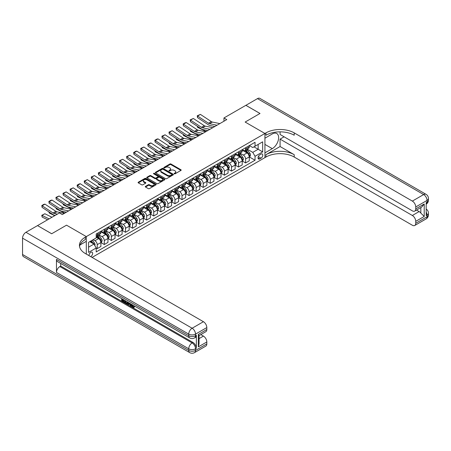<?xml version="1.0" encoding="UTF-8"?>
<svg xmlns="http://www.w3.org/2000/svg" width="451" height="451" viewBox="0 0 451 451"><rect width="100%" height="100%" fill="white"/><g stroke="black" fill="none" stroke-linecap="round" stroke-linejoin="round"><path stroke-width="0.68" d="M174.278 173.815A0.547 0.316 0 0 0 175.056 173.815L180.952 170.41A0.784 0.451 0 0 0 181.184 170.095A0.784 0.451 0 0 0 180.952 169.773L170.963 164.006A0.784 0.451 0 0 0 169.852 164.006L163.961 167.411A0.547 0.316 0 0 0 164.739 167.857L165.5 167.417A2.509 1.449 0 0 1 169.052 167.417L169.88 167.896A2.509 1.449 0 0 1 170.619 168.922A2.509 1.449 0 0 1 169.88 169.948L169.119 170.388A0.547 0.316 0 0 0 169.897 170.839L170.658 170.399A2.509 1.449 0 0 1 174.21 170.399L175.044 170.878A2.509 1.449 0 0 1 175.777 171.904A2.509 1.449 0 0 1 175.044 172.925L174.278 173.37A0.547 0.316 0 0 0 174.278 173.815L174.278 173.37M90.657 256.596A2.559 1.477 120 0 0 90.831 256.501A2.559 1.477 120 0 0 92.506 254.251A2.559 1.477 120 0 0 92.111 252.199A2.559 1.477 120 0 0 90.831 252.323A2.559 1.477 120 0 0 89.033 255.661M145.498 186.364A0.784 0.451 0 0 0 145.267 186.686A0.784 0.451 0 0 0 145.498 187.007L148.3 188.625A0.784 0.451 0 0 0 149.411 188.625L155.956 184.842A0.784 0.451 0 0 0 156.187 184.521A0.784 0.451 0 0 0 155.956 184.205L145.972 178.438A0.784 0.451 0 0 0 144.861 178.438L138.31 182.215A0.784 0.451 0 0 0 138.085 182.537A0.784 0.451 0 0 0 138.31 182.858L141.699 184.814A0.784 0.451 0 0 0 142.809 184.814L145.611 183.196A0.784 0.451 0 0 0 145.836 182.875A0.784 0.451 0 0 0 145.611 182.554L143.931 181.584A2.097 1.212 0 0 1 143.317 180.727A2.097 1.212 0 0 1 144.613 179.605A2.097 1.212 0 0 1 146.896 179.87L153.475 183.664A2.097 1.212 0 0 1 154.09 184.521A2.097 1.212 0 0 1 152.793 185.643A2.097 1.212 0 0 1 150.504 185.378L149.411 184.747A0.784 0.451 0 0 0 148.3 184.747L145.498 186.364L145.498 187.007M22.55 254.482L188.732 350.427A4.798 2.768 120 0 0 189.73 352.62L23.542 256.675A4.798 2.768 -60 0 1 22.55 254.482L22.55 238.162A4.798 2.768 -60 0 1 25.944 232.288L37.529 225.596L51.662 233.759L66.528 225.173L51.69 233.742L37.557 225.613M37.557 225.579L59.459 212.934L62.289 214.569L226.774 119.6L223.95 117.97L245.851 105.325L259.985 113.483L245.147 122.046L264.929 133.468L86.31 236.595L66.528 225.173L86.31 236.595L85.295 237.181A19.985 11.54 0 0 0 79.438 245.344A19.985 11.54 0 0 0 85.295 253.501L203.429 321.704A4.798 2.768 60 0 1 206.823 327.578L195.52 334.106L195.52 335.741L196.365 335.251A4.798 2.768 60 0 1 195.373 337.444L194.522 337.934A4.798 2.768 -120 0 0 195.52 335.741A4.798 2.768 0 0 1 188.732 335.741L188.732 334.106L22.55 238.162M165.556 178.664A0.784 0.451 0 0 0 166.667 178.664L173.212 174.881A0.784 0.451 0 0 0 173.443 174.56A0.784 0.451 0 0 0 173.212 174.238L163.223 168.477A0.784 0.451 0 0 0 162.118 168.477L155.567 172.254A0.784 0.451 0 0 0 155.336 172.575A0.784 0.451 0 0 0 155.567 172.896L165.556 178.664M153.876 173.934A0.547 0.316 0 0 1 154.428 174.013L164.576 179.87L158.036 183.642A0.784 0.451 0 0 1 156.925 183.642L146.941 177.874L146.941 177.237A0.784 0.451 0 0 0 146.71 177.559A0.784 0.451 0 0 0 146.941 177.874M146.941 177.237L149.743 175.619A0.784 0.451 0 0 1 150.854 175.619L154.902 177.959A0.784 0.451 0 0 0 156.012 177.959L157.873 176.882A0.784 0.451 0 0 0 158.098 176.561A0.784 0.451 0 0 0 157.873 176.245L153.656 173.81A0.547 0.316 0 0 1 154.428 173.359L164.587 179.222A0.784 0.451 0 0 1 164.812 179.543A0.784 0.451 0 0 1 164.587 179.864L164.587 179.222M261.028 154.129L259.787 154.845A2.481 1.432 120 0 0 258.169 157.033A2.481 1.432 120 0 0 258.547 159.017A2.481 1.432 120 0 0 259.787 158.893L261.028 158.177A2.481 1.432 120 0 0 262.651 155.99A2.481 1.432 120 0 0 262.268 154.005A2.481 1.432 120 0 0 261.028 154.129M86.31 254.088L86.31 236.595L86.31 241.33L80.002 244.966M92.077 257.414L265.949 157.033A19.985 11.54 180 0 1 294.21 157.033L412.349 225.241A4.798 2.768 -120 0 0 414.745 225.477A4.798 2.768 -120 0 0 415.737 223.279L427.046 216.756L427.046 215.121L426.195 215.612L426.195 202.555L427.046 202.071L427.046 200.436L415.737 206.964L415.737 208.886L424.216 203.993L424.216 216.463L420.828 213.069L420.828 207.573M245.88 105.308L260.013 113.466L245.147 122.046L264.929 133.468L264.929 157.619L264.929 152.889L272.28 148.644A8.992 5.192 120 0 0 278.154 140.723A8.992 5.192 120 0 0 276.773 133.513A8.992 5.192 120 0 0 272.28 133.958L264.929 138.203L264.929 133.468L265.949 132.882A19.985 11.54 180 0 1 294.21 132.882L412.349 201.09L423.652 194.561L257.47 98.617L245.88 105.337M249.358 145.56L252.78 147.533L255.04 146.231L255.04 142.279L96.204 233.984L96.204 237.936L88.571 242.339L88.571 252.391L96.204 247.988L96.204 251.934L255.04 160.229L255.04 156.283L252.78 152.365L247.159 149.123M255.04 146.231L262.668 141.823L262.668 151.874L255.04 156.283M223.95 117.97L223.95 121.234M253.964 146.851L258.147 149.264L258.147 144.438L262.668 141.823M252.78 152.365L258.147 149.264L262.668 151.874M88.571 247.171L93.943 244.07L89.76 241.651M96.204 248.016L97.219 248.608L97.219 244.656A3.196 1.843 -120 0 0 94.958 240.738L93.148 239.695M97.219 248.608L100.894 246.483L100.894 242.537A3.196 1.843 -120 0 0 98.634 238.618L96.204 237.215M100.979 242.615L104.288 244.527L104.288 240.575A3.196 1.843 -120 0 0 102.022 236.662L98.78 234.785M104.288 244.527L107.958 242.407L107.958 238.455A3.196 1.843 -120 0 0 105.697 234.543L100.894 231.763M108.043 238.54L111.352 240.445L111.352 236.499A3.196 1.843 -120 0 0 109.091 232.581L105.844 230.709M111.352 240.445L115.028 238.325L115.028 234.379A3.196 1.843 -120 0 0 112.767 230.461L107.958 227.687M115.112 234.458L118.416 236.369L118.416 232.417A3.196 1.843 -120 0 0 116.155 228.505L112.908 226.627M118.416 236.369L122.091 234.244L122.091 230.298A3.196 1.843 -120 0 0 119.831 226.379L115.028 223.606M122.176 230.376L125.485 232.288L125.485 228.341A3.196 1.843 -120 0 0 123.219 224.423L119.977 222.552M125.485 232.288L129.155 230.168L129.155 226.216A3.196 1.843 -120 0 0 126.894 222.304L122.091 219.53M129.24 226.301L132.549 228.206L132.549 224.26A3.196 1.843 -120 0 0 130.288 220.342L127.041 218.47M132.549 228.206L136.225 226.086L136.225 222.14A3.196 1.843 -120 0 0 133.964 218.222L129.155 215.448M136.309 222.219L139.613 224.13L139.613 220.178A3.196 1.843 -120 0 0 137.352 216.266L134.105 214.388M139.613 224.13L143.288 222.01L143.288 218.059A3.196 1.843 -120 0 0 141.028 214.14L136.225 211.367M143.373 218.143L146.682 220.049L146.682 216.102A3.196 1.843 -120 0 0 144.416 212.184L141.174 210.313M146.682 220.049L150.352 217.929L150.352 213.983A3.196 1.843 -120 0 0 148.091 210.065L143.288 207.291M150.437 214.062L153.746 215.973L153.746 212.021A3.196 1.843 -120 0 0 151.485 208.108L148.238 206.231M153.746 215.973L157.422 213.847L157.422 209.901A3.196 1.843 -120 0 0 155.161 205.983L150.352 203.209M157.506 209.98L160.81 211.891L160.81 207.945A3.196 1.843 -120 0 0 158.549 204.027L155.302 202.149M160.81 211.891L164.485 209.771L164.485 205.819A3.196 1.843 -120 0 0 162.225 201.907L157.422 199.133M164.57 205.904L167.879 207.81L167.879 203.863A3.196 1.843 -120 0 0 165.613 199.945L162.371 198.074M167.879 207.81L171.549 205.69L171.549 201.744A3.196 1.843 -120 0 0 169.288 197.826L164.485 195.052M171.634 201.822L174.943 203.734L174.943 199.782A3.196 1.843 -120 0 0 172.682 195.869L169.435 193.992M174.943 203.734L178.619 201.614L178.619 197.662A3.196 1.843 -120 0 0 176.358 193.744L171.549 190.97M178.703 197.747L182.007 199.652L182.007 195.706A3.196 1.843 -120 0 0 179.746 191.788L176.499 189.916M182.007 199.652L185.682 197.532L185.682 193.586A3.196 1.843 -120 0 0 183.422 189.668L178.619 186.894M185.767 193.665L189.076 195.576L189.076 191.624A3.196 1.843 -120 0 0 186.81 187.712L183.568 185.835M189.076 195.576L192.746 193.451L192.746 189.505A3.196 1.843 -120 0 0 190.485 185.586L185.682 182.813M192.831 189.583L196.14 191.495L196.14 187.548A3.196 1.843 -120 0 0 193.879 183.63L190.632 181.753M196.14 191.495L199.816 189.375L199.816 185.423A3.196 1.843 -120 0 0 197.555 181.511L192.746 178.737M199.9 185.508L203.204 187.413L203.204 183.467A3.196 1.843 -120 0 0 200.943 179.549L197.696 177.677M203.204 187.413L206.879 185.293L206.879 181.347A3.196 1.843 -120 0 0 204.619 177.429L199.816 174.655M206.964 181.426L210.273 183.337L210.273 179.385A3.196 1.843 -120 0 0 208.007 175.473L204.765 173.596M210.273 183.337L213.943 181.217L213.943 177.266A3.196 1.843 -120 0 0 211.682 173.347L206.879 170.574M214.028 177.35L217.337 179.256L217.337 175.309A3.196 1.843 -120 0 0 215.076 171.391L211.829 169.52M217.337 179.256L221.013 177.136L221.013 173.184A3.196 1.843 -120 0 0 218.752 169.272L213.943 166.498M221.097 173.269L224.401 175.18L224.401 171.228A3.196 1.843 -120 0 0 222.14 167.315L218.893 165.438M224.401 175.18L228.076 173.054L228.076 169.108A3.196 1.843 -120 0 0 225.816 165.19L221.013 162.416M228.161 169.187L231.47 171.098L231.47 167.152A3.196 1.843 -120 0 0 229.204 163.234L225.962 161.357M231.47 171.098L235.14 168.978L235.14 165.027A3.196 1.843 -120 0 0 232.879 161.114L228.076 158.34M235.225 165.111L238.534 167.017L238.534 163.07A3.196 1.843 -120 0 0 236.273 159.152L233.026 157.281M238.534 167.017L242.21 164.897L242.21 160.951A3.196 1.843 -120 0 0 239.949 157.033L235.14 154.259M242.294 161.03L245.598 162.941L245.598 158.989A3.196 1.843 -120 0 0 243.337 155.076L240.09 153.199M245.598 162.941L249.273 160.821L249.273 156.869A3.196 1.843 -120 0 0 247.013 152.951L242.21 150.177M242.294 149.642L243.337 150.245A3.196 1.843 -120 0 0 244.938 150.403A3.196 1.843 -120 0 0 245.598 148.937L245.598 147.731M235.225 153.718L236.273 154.327A3.196 1.843 -120 0 0 237.869 154.484A3.196 1.843 -120 0 0 238.534 153.019L238.534 151.812M228.161 157.799L229.204 158.402A3.196 1.843 -120 0 0 230.805 158.56A3.196 1.843 -120 0 0 231.47 157.1L231.47 155.888M221.097 161.881L222.14 162.484A3.196 1.843 -120 0 0 223.741 162.642A3.196 1.843 -120 0 0 224.401 161.176L224.401 159.97M214.028 165.957L215.076 166.56A3.196 1.843 -120 0 0 216.672 166.718A3.196 1.843 -120 0 0 217.337 165.258L217.337 164.051M206.964 170.038L208.007 170.641A3.196 1.843 -120 0 0 209.608 170.799A3.196 1.843 -120 0 0 210.273 169.334L210.273 168.127M199.9 174.114L200.943 174.723A3.196 1.843 -120 0 0 202.544 174.881A3.196 1.843 -120 0 0 203.204 173.415L203.204 172.209M192.831 178.196L193.879 178.799A3.196 1.843 -120 0 0 195.475 178.957A3.196 1.843 -120 0 0 196.14 177.497L196.14 176.285M185.767 182.277L186.81 182.88A3.196 1.843 -120 0 0 188.411 183.038A3.196 1.843 -120 0 0 189.076 181.573L189.076 180.366M178.703 186.353L179.746 186.956A3.196 1.843 -120 0 0 181.347 187.114A3.196 1.843 -120 0 0 182.007 185.654L182.007 184.448M171.634 190.435L172.682 191.038A3.196 1.843 -120 0 0 174.278 191.196A3.196 1.843 -120 0 0 174.943 189.73L174.943 188.524M164.57 194.511L165.613 195.12A3.196 1.843 -120 0 0 167.214 195.277A3.196 1.843 -120 0 0 167.879 193.812L167.879 192.605M157.506 198.592L158.549 199.195A3.196 1.843 -120 0 0 160.15 199.353A3.196 1.843 -120 0 0 160.81 197.893L160.81 196.681M150.437 202.674L151.485 203.277A3.196 1.843 -120 0 0 153.081 203.435A3.196 1.843 -120 0 0 153.746 201.969L153.746 200.763M143.373 206.75L144.416 207.353A3.196 1.843 -120 0 0 146.017 207.511A3.196 1.843 -120 0 0 146.682 206.051L146.682 204.844M136.309 210.831L137.352 211.434A3.196 1.843 -120 0 0 138.953 211.592A3.196 1.843 -120 0 0 139.613 210.127L139.613 208.92M129.24 214.913L130.288 215.516A3.196 1.843 -120 0 0 131.884 215.674A3.196 1.843 -120 0 0 132.549 214.208L132.549 213.002M122.176 218.989L123.219 219.592A3.196 1.843 -120 0 0 124.82 219.75A3.196 1.843 -120 0 0 125.485 218.29L125.485 217.078M115.112 223.07L116.155 223.673A3.196 1.843 -120 0 0 117.756 223.831A3.196 1.843 -120 0 0 118.416 222.366L118.416 221.159M108.043 227.146L109.091 227.749A3.196 1.843 -120 0 0 110.687 227.913A3.196 1.843 -120 0 0 111.352 226.447L111.352 225.241M100.979 231.228L102.022 231.831A3.196 1.843 -120 0 0 103.623 231.989A3.196 1.843 -120 0 0 104.288 230.523L104.288 229.317M249.358 156.954L255.04 160.229M244.938 150.403L248.608 148.283A3.196 1.843 -120 0 0 249.273 146.817L249.273 145.611M237.869 154.484L241.544 152.359A3.196 1.843 -120 0 0 242.21 150.899L242.21 149.687M230.805 158.56L234.481 156.441A3.196 1.843 -120 0 0 235.14 154.975L235.14 153.768M223.741 162.642L227.411 160.522A3.196 1.843 -120 0 0 228.076 159.056L228.076 157.85M216.672 166.718L220.347 164.598A3.196 1.843 -120 0 0 221.013 163.138L221.013 161.926M209.608 170.799L213.284 168.68A3.196 1.843 -120 0 0 213.943 167.214L213.943 166.007M202.544 174.881L206.214 172.756A3.196 1.843 -120 0 0 206.879 171.295L206.879 170.089M195.475 178.957L199.15 176.837A3.196 1.843 -120 0 0 199.816 175.371L199.816 174.165M188.411 183.038L192.087 180.919A3.196 1.843 -120 0 0 192.746 179.453L192.746 178.246M181.347 187.114L185.017 184.995A3.196 1.843 -120 0 0 185.682 183.534L185.682 182.322M174.278 191.196L177.953 189.076A3.196 1.843 -120 0 0 178.619 187.61L178.619 186.404M167.214 195.277L170.89 193.152A3.196 1.843 -120 0 0 171.549 191.692L171.549 190.485M160.15 199.353L163.82 197.234A3.196 1.843 -120 0 0 164.485 195.768L164.485 194.561M153.081 203.435L156.756 201.315A3.196 1.843 -120 0 0 157.422 199.849L157.422 198.643M146.017 207.511L149.693 205.391A3.196 1.843 -120 0 0 150.352 203.931L150.352 202.719M138.953 211.592L142.623 209.473A3.196 1.843 -120 0 0 143.288 208.007L143.288 206.8M131.884 215.674L135.559 213.548A3.196 1.843 -120 0 0 136.225 212.088L136.225 210.882M124.82 219.75L128.496 217.63A3.196 1.843 -120 0 0 129.155 216.164L129.155 214.958M117.756 223.831L121.426 221.712A3.196 1.843 -120 0 0 122.091 220.246L122.091 219.039M110.687 227.913L114.362 225.788A3.196 1.843 -120 0 0 115.028 224.327L115.028 223.115M103.623 231.989L107.299 229.869A3.196 1.843 -120 0 0 107.958 228.403L107.958 227.197M96.204 236.2A3.196 1.843 -120 0 0 96.559 236.07L100.229 233.945A3.196 1.843 -120 0 0 100.894 232.485L100.894 231.278M96.559 236.07A3.196 1.843 -120 0 0 97.219 234.605L97.219 233.398M93.943 244.07L96.204 247.988M174.498 173.894L175.044 173.579A2.509 1.449 0 0 0 175.777 172.553L175.777 171.904M170.619 168.922L170.619 169.576A2.509 1.449 0 0 1 169.88 170.602L169.339 170.912M180.941 170.416L170.963 164.66A0.784 0.451 0 0 0 169.852 164.66L164.181 167.935M173.212 174.238L173.212 174.881L163.223 169.125A0.784 0.451 0 0 0 162.118 169.125L155.578 172.902L155.567 172.254M171.825 174.785A0.547 0.316 0 0 0 171.825 174.334L163.059 169.277A0.547 0.316 0 0 0 162.281 169.277L161.475 169.739A2.509 1.449 0 0 0 160.742 170.766A2.509 1.449 0 0 0 161.475 171.792L167.468 175.247A2.509 1.449 0 0 0 171.019 175.247L171.825 174.785L171.825 175.439A0.547 0.316 0 0 0 171.983 175.214L171.983 174.56M160.742 170.766L160.742 171.419A2.509 1.449 0 0 0 161.475 172.445L161.475 171.792M171.825 175.439L171.019 175.901A2.509 1.449 0 0 1 167.468 175.901L161.475 172.445M146.953 177.88L149.743 176.273L149.743 175.619M158.098 176.561L158.098 177.215A0.784 0.451 0 0 1 157.873 177.536L156.012 178.607A0.784 0.451 0 0 1 154.902 178.607L150.854 176.273A0.784 0.451 0 0 0 149.743 176.273M159.107 180.383A2.097 1.212 0 0 0 161.39 180.648A2.097 1.212 0 0 0 162.687 179.526A2.097 1.212 0 0 0 162.072 178.669L159.755 177.333A0.784 0.451 0 0 0 158.645 177.333L156.79 178.404A0.784 0.451 0 0 0 156.559 178.726A0.784 0.451 0 0 0 156.79 179.047L159.107 180.383L159.107 181.037A2.097 1.212 0 0 0 161.39 181.296A2.097 1.212 0 0 0 162.687 180.18L162.687 179.526M156.559 178.726L156.559 179.38A0.784 0.451 0 0 0 156.79 179.701L156.79 179.047M159.107 181.037L156.79 179.701M154.09 184.521L154.09 185.175A2.097 1.212 0 0 1 152.793 186.297A2.097 1.212 0 0 1 150.504 186.032L149.411 185.4A0.784 0.451 0 0 0 148.3 185.4L145.51 187.013M143.317 180.727L143.317 181.381A2.097 1.212 0 0 0 143.931 182.238L143.931 181.584M145.6 183.202L143.931 182.238M155.945 184.848L145.972 179.092A0.784 0.451 0 0 0 144.861 179.092L138.322 182.864L138.31 182.215M249.273 156.999L249.95 156.61L250.514 154.975A2.12 1.223 -120 0 0 249.843 153.171L247.531 150.087A6.117 3.529 -120 0 0 246.866 149.292M244.566 151.542A6.117 3.529 -120 0 0 243.315 150.234M207.263 130.469L207.635 130.655M197.538 126.376L197.594 127.334L197.256 126.19M206.107 131.534L197.594 127.334M248.693 155.46L249.375 155.065A2.12 1.223 -120 0 0 248.766 153.791L246.455 150.707A6.117 3.529 -120 0 0 245.789 149.912M245.22 150.239A5.074 2.931 60 0 1 246.054 151.186L248.011 153.797M245.113 150.301A6.117 3.529 60 0 1 245.778 151.102L247.311 153.148M217.027 125.231L209.557 123.698A3.997 2.306 60 0 1 208.486 123.23L197.594 116.031L197.493 117.598L208.385 124.797A5.993 3.461 -120 0 0 209.991 125.502L214.834 126.494M219.851 123.597L212.382 122.063A3.997 2.306 60 0 1 211.31 121.595L200.424 114.402L197.594 116.031L197.256 115.772L200.424 114.402M197.493 117.598L197.256 115.772M242.21 161.08L242.886 160.686L243.45 159.056A2.12 1.223 -120 0 0 242.773 157.252L240.468 154.169A6.117 3.529 -120 0 0 239.797 153.368M237.502 155.623A6.117 3.529 -120 0 0 236.251 154.31M200.199 134.55L200.565 134.731M190.474 130.457L190.531 131.41L190.187 130.271M199.038 135.616L190.531 131.41M241.629 159.536L242.305 159.147A2.12 1.223 -120 0 0 241.702 157.873L239.391 154.789A6.117 3.529 -120 0 0 238.726 153.988M238.156 154.321A5.074 2.931 60 0 1 238.991 155.268L240.941 157.873M238.043 154.383A6.117 3.529 60 0 1 238.714 155.178L240.248 157.23M235.14 165.156L235.822 164.767L236.386 163.138A2.12 1.223 -120 0 0 235.71 161.334L233.398 158.25A6.117 3.529 -120 0 0 232.733 157.45M230.433 159.699A6.117 3.529 -120 0 0 229.181 158.391M193.129 138.626L193.502 138.812M183.405 134.539L183.467 135.492L183.123 134.347M191.974 139.692L183.467 135.492M234.565 163.617L235.242 163.228A2.12 1.223 -120 0 0 234.633 161.954L232.327 158.87A6.117 3.529 -120 0 0 231.656 158.07M231.087 158.397A5.074 2.931 60 0 1 231.921 159.344L233.877 161.954M230.98 158.459A6.117 3.529 60 0 1 231.645 159.259L233.184 161.311M228.076 169.238L228.753 168.849L229.317 167.214A2.12 1.223 -120 0 0 228.646 165.41L226.334 162.326A6.117 3.529 -120 0 0 225.669 161.531M223.369 163.781A6.117 3.529 -120 0 0 222.117 162.467M186.066 142.708L186.438 142.888M176.341 138.615L176.397 139.568L176.059 138.429M184.91 143.773L176.397 139.568M227.496 167.699L228.178 167.304A2.12 1.223 -120 0 0 227.569 166.03L225.258 162.946A6.117 3.529 -120 0 0 224.592 162.146M224.023 162.478A5.074 2.931 60 0 1 224.857 163.425L226.814 166.036M223.916 162.54A6.117 3.529 60 0 1 224.581 163.341L226.114 165.387M209.963 129.307L202.488 127.774A3.997 2.306 60 0 1 201.417 127.306L190.531 120.113L190.429 121.68L201.315 128.873A5.993 3.461 -120 0 0 202.922 129.578L207.77 130.576M212.787 127.678L205.318 126.145A3.997 2.306 60 0 1 204.247 125.677L193.355 118.478L190.531 120.113L190.192 119.853L193.355 118.478M190.429 121.68L190.192 119.853M202.894 133.389L195.424 131.855A3.997 2.306 60 0 1 194.353 131.388L183.467 124.188L183.365 125.761L194.251 132.955A5.993 3.461 -120 0 0 195.858 133.659L200.706 134.652M205.724 131.754L198.248 130.226A3.997 2.306 60 0 1 197.177 129.753L186.291 122.559L183.467 124.188L183.123 123.935L185.102 122.79L186.291 122.559M183.365 125.761L183.123 123.935M195.83 137.465L188.36 135.937A3.997 2.306 60 0 1 187.289 135.463L176.397 128.27L176.296 129.837L187.188 137.036A5.993 3.461 -120 0 0 188.794 137.741L193.637 138.733M198.654 135.836L191.185 134.302A3.997 2.306 60 0 1 190.113 133.834L179.227 126.641L176.397 128.27L176.059 128.011L179.227 126.641M176.296 129.837L176.059 128.011M221.013 173.319L221.689 172.925L222.253 171.295A2.12 1.223 -120 0 0 221.576 169.491L219.271 166.408A6.117 3.529 -120 0 0 218.6 165.607M216.305 167.857A6.117 3.529 -120 0 0 215.054 166.549M179.002 146.789L179.368 146.97M169.277 142.696L169.334 143.649L168.99 142.51M177.841 147.849L169.334 143.649M220.432 171.775L221.108 171.386A2.12 1.223 -120 0 0 220.505 170.112L218.194 167.028A6.117 3.529 -120 0 0 217.529 166.227M216.959 166.554A5.074 2.931 60 0 1 217.794 167.501L219.744 170.112M216.846 166.622A6.117 3.529 60 0 1 217.517 167.417L219.051 169.469M188.766 141.546L181.291 140.013A3.997 2.306 60 0 1 180.22 139.545L169.334 132.352L169.232 133.919L180.118 141.112A5.993 3.461 -120 0 0 181.725 141.817L186.573 142.809M191.59 139.917L184.121 138.384A3.997 2.306 60 0 1 183.05 137.916L172.158 130.717L169.334 132.352L168.995 132.092L172.158 130.717M169.232 133.919L168.995 132.092M280.077 146.524L265.949 154.682A19.985 11.54 180 0 1 294.21 154.682L280.077 146.524L280.077 139.117L284.091 136.8M280.077 131.855L280.077 134.483L412.349 210.848A4.798 2.768 -120 0 0 414.745 211.085A4.798 2.768 -120 0 0 415.737 208.886M424.216 216.463L415.737 221.356L415.737 223.279M415.737 221.356A4.798 2.768 -120 0 0 412.349 215.482L419.131 211.564A4.798 2.768 60 0 1 420.828 213.069M280.077 139.117L412.349 215.482M257.47 98.617A4.798 2.768 -60 0 1 259.866 98.38L426.054 194.325A4.798 2.768 120 0 0 423.652 194.561A4.798 2.768 60 0 1 427.046 200.436A4.798 2.768 180 0 0 428.45 198.479A4.798 4.798 0 0 0 426.054 194.325M415.737 206.964A4.798 2.768 -120 0 0 412.349 201.09M416.521 210.059L419.131 211.564M265.949 132.882L265.949 135.232A19.985 11.54 180 0 1 294.21 135.232L294.21 132.882M414.745 211.085L421.679 207.082L424.216 203.993M132.081 304.628L133.524 306.962M131.669 304.419L132.673 307.086L133.338 307.165L134.077 306.392L134.556 306.798L133.71 307.689L132.718 307.565L131.185 304.137M128.907 304.104L128.236 304.921L127.729 304.628L128.586 302.632M130.734 303.878L131.41 306.235L130.959 306.494L130.452 306.201L130.068 304.775L128.62 303.94L128.236 304.921M122.599 299.864L122.599 300.693L124.6 301.849L124.6 302.3L124.149 302.565L121.669 301.133L121.669 298.641M124.38 300.208L123.929 300.631L122.148 299.599L122.148 300.958L122.599 300.693M56.465 259.376L188.732 335.741A4.798 2.768 120 0 0 189.73 337.934L57.457 261.569A4.798 2.768 -60 0 1 56.465 259.376L56.465 272.427A4.798 2.768 -60 0 1 59.859 266.552L60.705 266.067L192.972 342.427A4.798 2.768 60 0 1 196.365 348.302L196.365 335.251M60.705 266.067L60.705 263.446M127.548 302.035L127.582 302.565L128.028 302.311L127.565 303.602L126.015 303.641L124.797 302.937L124.797 300.451M198.344 334.4L199.049 335.465L199.049 343.848L198.344 346.87L198.344 334.4L206.823 329.506L206.823 327.578M206.823 329.506A4.798 2.768 60 0 1 205.831 331.699L199.049 335.617M200.825 334.591L203.429 336.096A4.798 2.768 60 0 1 206.823 341.971L198.344 346.87M196.365 348.302L195.52 348.792L195.52 350.427L206.823 343.899L206.823 341.971M206.823 343.899A4.798 2.768 60 0 1 205.831 346.092L194.522 352.62A4.798 2.768 -120 0 0 195.52 350.427A4.798 2.768 0 0 1 188.732 350.427L188.732 348.792L56.465 272.427M85.295 237.181L85.295 239.532A19.985 11.54 0 0 0 79.545 246.517M122.148 300.958L124.149 302.114L124.6 301.849M124.149 302.114L124.149 302.565M122.148 298.917L124.132 300.062M123.929 300.18L123.929 300.631M127.582 302.565L127.114 303.861M125.277 300.727L125.277 302.762L125.976 303.168L126.776 303.354L127.069 301.758M125.733 300.986L125.733 302.503L127.233 303.095M125.277 302.762L125.733 302.503M125.976 303.168L126.432 302.909M130.102 303.512L130.959 306.494M129.031 302.892L128.766 303.574L129.922 304.239L129.657 303.252M129.319 303.055L129.753 303.619M128.766 303.574L129.217 303.309M132.673 307.086L133.13 306.821M131.624 304.893L132.058 304.639M133.626 306.652L134.105 307.058L134.556 306.798M134.105 307.058L133.71 307.689M213.943 177.395L214.625 177.006L215.189 175.371A2.12 1.223 -120 0 0 214.513 173.567L212.201 170.484A6.117 3.529 -120 0 0 211.536 169.689M209.236 171.938A6.117 3.529 -120 0 0 207.984 170.63M171.932 150.865L172.305 151.051M162.208 146.778L162.27 147.731L161.926 146.586M170.777 151.931L162.27 147.731M213.368 175.856L214.045 175.462A2.12 1.223 -120 0 0 213.436 174.187L211.13 171.104A6.117 3.529 -120 0 0 210.459 170.309M209.89 170.636A5.074 2.931 60 0 1 210.724 171.583L212.68 174.193M209.783 170.698A6.117 3.529 60 0 1 210.448 171.498L211.987 173.55M181.697 145.628L174.227 144.094A3.997 2.306 60 0 1 173.156 143.627L162.27 136.427L162.168 137.995L173.054 145.194A5.993 3.461 -120 0 0 174.661 145.899L179.509 146.891M184.527 143.993L177.051 142.46A3.997 2.306 60 0 1 175.98 141.992L165.094 134.798L162.27 136.427L161.926 136.168L165.094 134.798M162.168 137.995L161.926 136.168M206.879 181.477L207.556 181.082L208.12 179.453A2.12 1.223 -120 0 0 207.449 177.649L205.137 174.565A6.117 3.529 -120 0 0 204.472 173.765M202.172 176.02A6.117 3.529 -120 0 0 200.92 174.706M164.869 154.947L165.241 155.127M155.144 150.854L155.2 151.807L154.862 150.668M163.713 156.012L155.2 151.807M206.299 179.932L206.981 179.543A2.12 1.223 -120 0 0 206.372 178.269L204.061 175.185A6.117 3.529 -120 0 0 203.395 174.385M202.826 174.717A5.074 2.931 60 0 1 203.66 175.665L205.617 178.269M202.719 174.779A6.117 3.529 60 0 1 203.384 175.58L204.917 177.626M174.633 149.704L167.163 148.17A3.997 2.306 60 0 1 166.092 147.702L155.2 140.509L155.099 142.076L165.991 149.27A5.993 3.461 -120 0 0 167.597 149.974L172.44 150.972M177.457 148.075L169.988 146.541A3.997 2.306 60 0 1 168.916 146.073L158.03 138.874L155.2 140.509L154.862 140.25L156.841 139.105L158.03 138.874M155.099 142.076L154.862 140.25M199.816 185.553L200.492 185.164L201.056 183.534A2.12 1.223 -120 0 0 200.379 181.73L198.074 178.647A6.117 3.529 -120 0 0 197.403 177.846M195.108 180.096A6.117 3.529 -120 0 0 193.857 178.788M157.805 159.023L158.171 159.209M148.08 154.935L148.137 155.888L147.793 154.744M156.644 160.088L148.137 155.888M199.235 184.014L199.911 183.625A2.12 1.223 -120 0 0 199.308 182.351L196.997 179.267A6.117 3.529 -120 0 0 196.332 178.466M195.762 178.793A5.074 2.931 60 0 1 196.597 179.74L198.547 182.351M195.649 178.855A6.117 3.529 60 0 1 196.32 179.656L197.854 181.708M167.569 153.785L160.094 152.252A3.997 2.306 60 0 1 159.023 151.784L148.137 144.585L148.035 146.158L158.921 153.351A5.993 3.461 -120 0 0 160.528 154.056L165.376 155.048M170.393 152.15L162.924 150.623A3.997 2.306 60 0 1 161.853 150.149L150.961 142.956L148.137 144.585L147.798 144.331L149.777 143.187L150.961 142.956M148.035 146.158L147.798 144.331M192.746 189.634L193.428 189.245L193.992 187.61A2.12 1.223 -120 0 0 193.316 185.806L191.004 182.723A6.117 3.529 -120 0 0 190.339 181.928M188.039 184.177A6.117 3.529 -120 0 0 186.787 182.864M150.735 163.104L151.108 163.285M141.011 159.011L141.073 159.964L140.729 158.825M149.58 164.17L141.073 159.964M192.171 188.095L192.848 187.701A2.12 1.223 -120 0 0 192.239 186.426L189.933 183.343A6.117 3.529 -120 0 0 189.262 182.548M188.693 182.875A5.074 2.931 60 0 1 189.527 183.822L191.483 186.432M188.586 182.937A6.117 3.529 60 0 1 189.251 183.737L190.79 185.784M160.5 157.861L153.03 156.334A3.997 2.306 60 0 1 151.959 155.86L141.073 148.667L140.971 150.234L151.857 157.433A5.993 3.461 -120 0 0 153.464 158.138L158.312 159.13M163.33 156.232L155.854 154.699A3.997 2.306 60 0 1 154.783 154.231L143.897 147.037L141.073 148.667L140.729 148.407L143.897 147.037M140.971 150.234L140.729 148.407M185.682 193.716L186.359 193.321L186.923 191.692A2.12 1.223 -120 0 0 186.252 189.888L183.94 186.804A6.117 3.529 -120 0 0 183.275 186.004M180.975 188.253A6.117 3.529 -120 0 0 179.724 186.945M143.672 167.186L144.044 167.366M133.947 163.093L134.003 164.046L133.665 162.907M142.516 168.246L134.003 164.046M185.102 192.171L185.784 191.782A2.12 1.223 -120 0 0 185.175 190.508L182.864 187.424A6.117 3.529 -120 0 0 182.198 186.624M181.629 186.951A5.074 2.931 60 0 1 182.463 187.898L184.42 190.508M181.522 187.018A6.117 3.529 60 0 1 182.187 187.813L183.72 189.865M153.436 161.943L145.966 160.409A3.997 2.306 60 0 1 144.895 159.942L134.003 152.748L133.902 154.315L144.794 161.509A5.993 3.461 -120 0 0 146.4 162.213L151.243 163.206M156.26 160.314L148.791 158.78A3.997 2.306 60 0 1 147.719 158.312L136.833 151.113L134.003 152.748L133.665 152.489L135.644 151.344L136.833 151.113M133.902 154.315L133.665 152.489M178.619 197.792L179.295 197.403L179.859 195.768A2.12 1.223 -120 0 0 179.182 193.964L176.877 190.88A6.117 3.529 -120 0 0 176.206 190.085M173.911 192.335A6.117 3.529 -120 0 0 172.66 191.027M136.608 171.262L136.974 171.448M126.883 167.174L126.94 168.127L126.596 166.983M135.447 172.327L126.94 168.127M178.038 196.253L178.714 195.858A2.12 1.223 -120 0 0 178.111 194.584L175.8 191.5A6.117 3.529 -120 0 0 175.135 190.705M174.565 191.032A5.074 2.931 60 0 1 175.4 191.979L177.35 194.59M174.452 191.094A6.117 3.529 60 0 1 175.123 191.895L176.657 193.947M146.372 166.024L138.897 164.491A3.997 2.306 60 0 1 137.826 164.023L126.94 156.824L126.838 158.391L137.724 165.59A5.993 3.461 -120 0 0 139.331 166.295L144.179 167.287M149.196 164.389L141.727 162.856A3.997 2.306 60 0 1 140.656 162.388L129.764 155.195L126.94 156.824L126.601 156.565L129.764 155.195M126.838 158.391L126.601 156.565M171.549 201.873L172.231 201.479L172.795 199.849A2.12 1.223 -120 0 0 172.119 198.045L169.807 194.962A6.117 3.529 -120 0 0 169.142 194.161M166.842 196.416A6.117 3.529 -120 0 0 165.59 195.103M129.538 175.343L129.911 175.524M119.814 171.25L119.876 172.203L119.532 171.064M128.383 176.409L119.876 172.203M170.974 200.329L171.651 199.94A2.12 1.223 -120 0 0 171.042 198.665L168.736 195.582A6.117 3.529 -120 0 0 168.065 194.781M167.496 195.114A5.074 2.931 60 0 1 168.33 196.061L170.286 198.665M167.389 195.176A6.117 3.529 60 0 1 168.054 195.976L169.593 198.023M139.303 170.1L131.833 168.567A3.997 2.306 60 0 1 130.762 168.099L119.876 160.906L119.774 162.473L130.66 169.666A5.993 3.461 -120 0 0 132.267 170.371L137.115 171.369M142.133 168.471L134.657 166.938A3.997 2.306 60 0 1 133.586 166.47L122.7 159.271L119.876 160.906L119.532 160.646L122.7 159.271M119.774 162.473L119.532 160.646M164.485 205.955L165.162 205.56L165.726 203.931A2.12 1.223 -120 0 0 165.055 202.127L162.743 199.043A6.117 3.529 -120 0 0 162.078 198.243M159.778 200.492A6.117 3.529 -120 0 0 158.526 199.184M122.475 179.419L122.847 179.605M112.75 175.332L112.806 176.285L112.468 175.146M121.319 180.485L112.806 176.285M163.905 204.41L164.587 204.021A2.12 1.223 -120 0 0 163.978 202.747L161.667 199.663A6.117 3.529 -120 0 0 161.001 198.863M160.432 199.19A5.074 2.931 60 0 1 161.266 200.137L163.223 202.747M160.325 199.252A6.117 3.529 60 0 1 160.99 200.052L162.523 202.104M132.239 174.182L124.769 172.648A3.997 2.306 60 0 1 123.698 172.181L112.806 164.981L112.705 166.554L123.597 173.748A5.993 3.461 -120 0 0 125.203 174.452L130.046 175.445M135.063 172.547L127.594 171.019A3.997 2.306 60 0 1 126.522 170.546L115.636 163.352L112.806 164.981L112.468 164.728L114.447 163.583L115.636 163.352M112.705 166.554L112.468 164.728M157.422 210.031L158.098 209.642L158.662 208.007A2.12 1.223 -120 0 0 157.985 206.203L155.68 203.119A6.117 3.529 -120 0 0 155.009 202.324M152.714 204.574A6.117 3.529 -120 0 0 151.463 203.26M115.411 183.501L115.777 183.681M105.686 179.408L105.743 180.361L105.399 179.222M114.25 184.566L105.743 180.361M156.841 208.492L157.517 208.097A2.12 1.223 -120 0 0 156.914 206.823L154.603 203.739A6.117 3.529 -120 0 0 153.938 202.944M153.368 203.271A5.074 2.931 60 0 1 154.203 204.218L156.153 206.829M153.255 203.333A6.117 3.529 60 0 1 153.926 204.134L155.46 206.18M125.175 178.263L117.7 176.73A3.997 2.306 60 0 1 116.629 176.256L105.743 169.063L105.641 170.63L116.527 177.829A5.993 3.461 -120 0 0 118.134 178.534L122.982 179.526M127.999 176.629L120.53 175.095A3.997 2.306 60 0 1 119.459 174.627L108.567 167.434L105.743 169.063L105.404 168.804L108.567 167.434M105.641 170.63L105.404 168.804M150.352 214.112L151.034 213.718L151.598 212.088A2.12 1.223 -120 0 0 150.922 210.284L148.61 207.201A6.117 3.529 -120 0 0 147.945 206.4M145.645 208.65A6.117 3.529 -120 0 0 144.393 207.342M108.341 187.582L108.714 187.763M98.617 183.489L98.679 184.442L98.335 183.303M107.186 188.642L98.679 184.442M149.777 212.568L150.454 212.179A2.12 1.223 -120 0 0 149.845 210.905L147.539 207.821A6.117 3.529 -120 0 0 146.868 207.02M146.299 207.347A5.074 2.931 60 0 1 147.133 208.294L149.089 210.905M146.192 207.415A6.117 3.529 60 0 1 146.857 208.21L148.396 210.262M118.106 182.339L110.636 180.806A3.997 2.306 60 0 1 109.565 180.338L98.679 173.145L98.577 174.712L109.463 181.905A5.993 3.461 -120 0 0 111.07 182.61L115.918 183.608M120.936 180.71L113.46 179.177A3.997 2.306 60 0 1 112.389 178.709L101.503 171.51L98.679 173.145L98.335 172.885L101.503 171.51M98.577 174.712L98.335 172.885M143.288 218.188L143.965 217.799L144.529 216.164A2.12 1.223 -120 0 0 143.858 214.36L141.546 211.282A6.117 3.529 -120 0 0 140.881 210.482M138.581 212.731A6.117 3.529 -120 0 0 137.329 211.423M101.278 191.658L101.65 191.844M91.553 187.571L91.609 188.524L91.271 187.379M100.122 192.724L91.609 188.524M142.708 216.649L143.39 216.255A2.12 1.223 -120 0 0 142.781 214.98L140.47 211.902A6.117 3.529 -120 0 0 139.804 211.102M139.235 211.429A5.074 2.931 60 0 1 140.069 212.376L142.026 214.986M139.128 211.491A6.117 3.529 60 0 1 139.793 212.291L141.326 214.343M111.042 186.421L103.572 184.887A3.997 2.306 60 0 1 102.501 184.42L91.609 177.22L91.508 178.788L102.4 185.987A5.993 3.461 -120 0 0 104.006 186.691L108.849 187.684M113.866 184.786L106.397 183.253A3.997 2.306 60 0 1 105.325 182.785L94.439 175.591L91.609 177.22L91.271 176.961L94.439 175.591M91.508 178.788L91.271 176.961M136.225 222.27L136.901 221.875L137.465 220.246A2.12 1.223 -120 0 0 136.788 218.442L134.483 215.358A6.117 3.529 -120 0 0 133.812 214.558M131.517 216.813A6.117 3.529 -120 0 0 130.266 215.499M94.214 195.74L94.58 195.92M84.489 191.647L84.546 192.6L84.202 191.461M93.053 196.805L84.546 192.6M135.644 220.725L136.32 220.336A2.12 1.223 -120 0 0 135.717 219.062L133.406 215.978A6.117 3.529 -120 0 0 132.741 215.178M132.171 215.51A5.074 2.931 60 0 1 133.006 216.457L134.956 219.062M132.058 215.572A6.117 3.529 60 0 1 132.729 216.373L134.263 218.419M103.978 190.497L96.503 188.963A3.997 2.306 60 0 1 95.432 188.495L84.546 181.302L84.444 182.869L95.33 190.063A5.993 3.461 -120 0 0 96.937 190.767L101.785 191.765M106.802 188.868L99.333 187.334A3.997 2.306 60 0 1 98.262 186.866L87.37 179.667L84.546 181.302L84.207 181.043L87.37 179.667M84.444 182.869L84.207 181.043M129.155 226.351L129.837 225.957L130.401 224.327A2.12 1.223 -120 0 0 129.725 222.523L127.413 219.44A6.117 3.529 -120 0 0 126.748 218.639M124.448 220.889A6.117 3.529 -120 0 0 123.196 219.581M87.144 199.821L87.517 200.002M77.42 195.728L77.482 196.681L77.138 195.542M85.989 200.881L77.482 196.681M128.58 224.807L129.257 224.418A2.12 1.223 -120 0 0 128.648 223.144L126.342 220.06A6.117 3.529 -120 0 0 125.671 219.259M125.102 219.586A5.074 2.931 60 0 1 125.936 220.533L127.892 223.144M124.995 219.648A6.117 3.529 60 0 1 125.66 220.449L127.199 222.501M96.909 194.578L89.439 193.045A3.997 2.306 60 0 1 88.368 192.577L77.482 185.378L77.38 186.951L88.266 194.144A5.993 3.461 -120 0 0 89.873 194.849L94.721 195.841M99.739 192.943L92.263 191.416A3.997 2.306 60 0 1 91.192 190.942L80.306 183.749L77.482 185.378L77.138 185.124L79.117 183.98L80.306 183.749M77.38 186.951L77.138 185.124M122.091 230.427L122.768 230.038L123.332 228.403A2.12 1.223 -120 0 0 122.661 226.599L120.349 223.516A6.117 3.529 -120 0 0 119.684 222.721M117.384 224.97A6.117 3.529 -120 0 0 116.132 223.657M80.081 203.897L80.453 204.083M70.356 199.804L70.412 200.757L70.074 199.618M78.925 204.963L70.412 200.757M121.511 228.888L122.193 228.494A2.12 1.223 -120 0 0 121.584 227.219L119.273 224.136A6.117 3.529 -120 0 0 118.607 223.341M118.038 223.668A5.074 2.931 60 0 1 118.872 224.615L120.829 227.225M117.931 223.73A6.117 3.529 60 0 1 118.596 224.53L120.129 226.577M89.845 198.66L82.375 197.126A3.997 2.306 60 0 1 81.304 196.653L70.412 189.459L70.311 191.027L81.203 198.226A5.993 3.461 -120 0 0 82.809 198.93L87.652 199.923M92.669 197.025L85.2 195.492A3.997 2.306 60 0 1 84.128 195.024L73.242 187.83L70.412 189.459L70.074 189.2L73.242 187.83M70.311 191.027L70.074 189.2M115.028 234.509L115.704 234.114L116.268 232.485A2.12 1.223 -120 0 0 115.591 230.681L113.286 227.597A6.117 3.529 -120 0 0 112.615 226.797M110.32 229.046A6.117 3.529 -120 0 0 109.069 227.738M73.017 207.979L73.383 208.159M63.292 203.886L63.349 204.839L63.005 203.7M71.856 209.044L63.349 204.839M114.447 232.964L115.123 232.575A2.12 1.223 -120 0 0 114.52 231.301L112.209 228.217A6.117 3.529 -120 0 0 111.544 227.417M110.974 227.744A5.074 2.931 60 0 1 111.809 228.691L113.759 231.301M110.861 227.811A6.117 3.529 60 0 1 111.532 228.606L113.066 230.658M82.781 202.736L75.306 201.202A3.997 2.306 60 0 1 74.235 200.734L63.349 193.541L63.247 195.108L74.133 202.302A5.993 3.461 -120 0 0 75.74 203.006L80.588 204.004M85.605 201.107L78.136 199.573A3.997 2.306 60 0 1 77.065 199.105L66.173 191.906L63.349 193.541L63.01 193.282L66.173 191.906M63.247 195.108L63.01 193.282M107.958 238.585L108.64 238.196L109.204 236.561A2.12 1.223 -120 0 0 108.528 234.757L106.216 231.679A6.117 3.529 -120 0 0 105.551 230.878M103.251 233.128A6.117 3.529 -120 0 0 101.999 231.82M65.947 212.055L66.32 212.241M56.223 207.967L56.285 208.92L55.941 207.776M64.792 213.12L56.285 208.92M107.383 237.046L108.06 236.651A2.12 1.223 -120 0 0 107.451 235.377L105.145 232.299A6.117 3.529 -120 0 0 104.474 231.498M103.905 231.825A5.074 2.931 60 0 1 104.739 232.772L106.695 235.383M103.798 231.887A6.117 3.529 60 0 1 104.463 232.688L106.002 234.74M75.712 206.817L68.242 205.284A3.997 2.306 60 0 1 67.171 204.816L56.285 197.617L56.183 199.19L67.069 206.383A5.993 3.461 -120 0 0 68.676 207.088L73.524 208.08M78.542 205.182L71.066 203.649A3.997 2.306 60 0 1 69.995 203.181L59.109 195.988L56.285 197.617L55.941 197.358L59.109 195.988M56.183 199.19L55.941 197.358M100.894 242.666L101.571 242.272L102.135 240.642A2.12 1.223 -120 0 0 101.464 238.838L99.152 235.755A6.117 3.529 -120 0 0 98.487 234.954M49.159 212.043L49.215 212.996L48.877 211.857M54.678 215.696L49.215 212.996M100.314 241.127L100.996 240.733A2.12 1.223 -120 0 0 100.387 239.458L98.076 236.375A6.117 3.529 -120 0 0 97.41 235.574M96.841 235.907A5.074 2.931 60 0 1 97.675 236.854L99.632 239.464M96.734 235.969A6.117 3.529 60 0 1 97.399 236.769L98.932 238.816M68.648 210.893L61.178 209.365A3.997 2.306 60 0 1 60.107 208.892L49.215 201.698L49.114 203.266L60.006 210.459A5.993 3.461 -120 0 0 61.612 211.164L66.455 212.162M71.472 209.264L64.003 207.731A3.997 2.306 60 0 1 62.931 207.263L52.045 200.064L49.215 201.698L48.877 201.439L50.856 200.295L52.045 200.064M49.114 203.266L48.877 201.439M94.789 245.536L95.071 244.724A2.12 1.223 -120 0 0 94.394 242.92L92.337 240.169M44.874 213.757L42.05 215.392L42.152 217.078L41.768 215.29L44.874 213.757L51.966 217.264M41.768 215.29L49.142 218.893M47.614 219.772L42.152 217.078M93.515 243.822A2.12 1.223 -120 0 0 93.323 243.54L91.26 240.789M90.73 241.093L92.213 243.072M90.583 241.178L91.841 242.852M57.412 214.118L54.109 213.441A3.997 2.306 60 0 1 53.038 212.973L42.152 205.774L42.05 207.347L52.936 214.541A5.993 3.461 -120 0 0 54.543 215.245L55.219 215.386M64.408 213.346L56.939 211.812A3.997 2.306 60 0 1 55.868 211.339L44.976 204.145L42.152 205.774L41.813 205.521L43.792 204.376L44.976 204.145M42.05 207.347L41.813 205.521M94.958 240.738L98.634 238.618M102.022 236.662L105.697 234.543M109.091 232.581L112.767 230.461M116.155 228.505L119.831 226.379M123.219 224.423L126.894 222.304M130.288 220.342L133.964 218.222M137.352 216.266L141.028 214.14M144.416 212.184L148.091 210.065M151.485 208.108L155.161 205.983M158.549 204.027L162.225 201.907M165.613 199.945L169.288 197.826M172.682 195.869L176.358 193.744M179.746 191.788L183.422 189.668M186.81 187.712L190.485 185.586M193.879 183.63L197.555 181.511M200.943 179.549L204.619 177.429M208.007 175.473L211.682 173.347M215.076 171.391L218.752 169.272M222.14 167.315L225.816 165.19M229.204 163.234L232.879 161.114M236.273 159.152L239.949 157.033M243.337 155.076L247.013 152.951M245.598 148.937L249.273 146.817M245.598 158.989L249.273 156.869M238.534 163.07L242.21 160.951M238.534 153.019L242.21 150.899M231.47 167.152L235.14 165.027M231.47 157.1L235.14 154.975M224.401 171.228L228.076 169.108M224.401 161.176L228.076 159.056M217.337 175.309L221.013 173.184M217.337 165.258L221.013 163.138M210.273 179.385L213.943 177.266M210.273 169.334L213.943 167.214M203.204 183.467L206.879 181.347M203.204 173.415L206.879 171.295M196.14 187.548L199.816 185.423M196.14 177.497L199.816 175.371M189.076 191.624L192.746 189.505M189.076 181.573L192.746 179.453M182.007 195.706L185.682 193.586M182.007 185.654L185.682 183.534M174.943 199.782L178.619 197.662M174.943 189.73L178.619 187.61M167.879 203.863L171.549 201.744M167.879 193.812L171.549 191.692M160.81 207.945L164.485 205.819M160.81 197.893L164.485 195.768M153.746 212.021L157.422 209.901M153.746 201.969L157.422 199.849M146.682 216.102L150.352 213.983M146.682 206.051L150.352 203.931M139.613 220.178L143.288 218.059M139.613 210.127L143.288 208.007M132.549 224.26L136.225 222.14M132.549 214.208L136.225 212.088M125.485 228.341L129.155 226.216M125.485 218.29L129.155 216.164M118.416 232.417L122.091 230.298M118.416 222.366L122.091 220.246M111.352 236.499L115.028 234.379M111.352 226.447L115.028 224.327M104.288 240.575L107.958 238.455M104.288 230.523L107.958 228.403M97.219 244.656L100.894 242.537M97.219 234.605L100.894 232.485M258.322 156.61L261.028 158.177M258.034 157.884L259.787 158.893M175.044 173.579L175.044 172.925M169.119 170.839L169.119 170.388M169.88 170.602L169.88 169.948M163.961 167.857L163.961 167.411M169.852 164.66L169.852 164.006M170.963 164.66L170.963 164.006M180.952 170.41L180.952 169.773M162.118 169.125L162.118 168.477M163.223 169.125L163.223 168.477M167.468 175.901L167.468 175.247M171.019 175.901L171.019 175.247M150.854 176.273L150.854 175.619M154.902 178.607L154.902 177.959M156.012 178.607L156.012 177.959M157.873 177.536L157.873 176.882M154.428 174.013L154.428 173.359M148.3 185.4L148.3 184.747M149.411 185.4L149.411 184.747M150.504 186.032L150.504 185.378M145.611 183.196L145.611 182.554M144.861 179.092L144.861 178.438M145.972 179.092L145.972 178.438M155.956 184.842L155.956 184.205M249.115 155.82L250.502 155.02M246.455 150.707L247.531 150.087M244.792 151.671L245.778 151.102M248.766 153.791L249.843 153.171M248.597 154.62L249.375 155.065M209.557 123.698L212.382 122.063M208.486 123.23L211.31 121.595M242.052 159.896L243.439 159.096M239.391 154.789L240.468 154.169M237.728 155.753L238.714 155.178M241.702 157.873L242.773 157.252M241.533 158.701L242.305 159.147M234.982 163.978L236.369 163.177M232.327 158.87L233.398 158.25M230.658 159.829L231.645 159.259M234.633 161.954L235.71 161.334M234.469 162.777L235.242 163.228M227.918 168.054L229.305 167.253M225.258 162.946L226.334 162.326M223.595 163.91L224.581 163.341M227.569 166.03L228.646 165.41M227.4 166.859L228.178 167.304M202.488 127.774L205.318 126.145M201.417 127.306L204.247 125.677M195.424 131.855L198.248 130.226M194.353 131.388L197.177 129.753M188.36 135.937L191.185 134.302M187.289 135.463L190.113 133.834M220.855 172.135L222.242 171.335M218.194 167.028L219.271 166.408M216.531 167.986L217.517 167.417M220.505 170.112L221.576 169.491M220.336 170.935L221.108 171.386M181.291 140.013L184.121 138.384M180.22 139.545L183.05 137.916M265.949 154.682L265.949 157.033M294.21 154.682L294.21 157.033M426.195 212.043A4.798 2.768 60 0 1 427.046 215.121A4.798 2.768 180 0 0 428.45 213.165A4.798 4.798 0 0 0 426.195 209.101M426.054 218.949A4.798 4.798 0 0 0 428.45 214.794A4.798 2.768 0 0 1 427.046 216.756A4.798 2.768 60 0 1 426.054 218.949L414.745 225.477M426.195 204.179A4.798 4.798 0 0 0 428.45 200.109A4.798 2.768 0 0 1 427.046 202.071A4.798 2.768 60 0 1 426.195 204.168M264.929 144.405L272.28 148.644M25.944 232.288L192.126 328.232L203.429 321.704M59.859 266.552L192.126 342.918L192.972 342.427M199.049 338.628L203.429 336.096M192.126 328.232A4.798 2.768 120 0 0 188.732 334.106A4.798 2.768 180 0 0 195.52 334.106A4.798 2.768 -120 0 0 192.126 328.232M192.126 342.918A4.798 2.768 120 0 0 188.732 348.792A4.798 2.768 180 0 0 195.52 348.792A4.798 2.768 -120 0 0 192.126 342.918M213.785 176.217L215.172 175.416M211.13 171.104L212.201 170.484M209.461 172.068L210.448 171.498M213.436 174.187L214.513 173.567M213.272 175.016L214.045 175.462M174.227 144.094L177.051 142.46M173.156 143.627L175.98 141.992M206.721 180.293L208.108 179.492M204.061 175.185L205.137 174.565M202.398 176.149L203.384 175.58M206.372 178.269L207.449 177.649M206.203 179.098L206.981 179.543M167.163 148.17L169.988 146.541M166.092 147.702L168.916 146.073M199.658 184.374L201.045 183.574M196.997 179.267L198.074 178.647M195.334 180.225L196.32 179.656M199.308 182.351L200.379 181.73M199.139 183.174L199.911 183.625M160.094 152.252L162.924 150.623M159.023 151.784L161.853 150.149M192.588 188.456L193.975 187.65M189.933 183.343L191.004 182.723M188.264 184.307L189.251 183.737M192.239 186.426L193.316 185.806M192.075 187.255L192.848 187.701M153.03 156.334L155.854 154.699M151.959 155.86L154.783 154.231M185.524 192.532L186.911 191.731M182.864 187.424L183.94 186.804M181.201 188.383L182.187 187.813M185.175 190.508L186.252 189.888M185.006 191.331L185.784 191.782M145.966 160.409L148.791 158.78M144.895 159.942L147.719 158.312M178.461 196.613L179.848 195.813M175.8 191.5L176.877 190.88M174.137 192.464L175.123 191.895M178.111 194.584L179.182 193.964M177.942 195.413L178.714 195.858M138.897 164.491L141.727 162.856M137.826 164.023L140.656 162.388M171.391 200.689L172.778 199.889M168.736 195.582L169.807 194.962M167.067 196.546L168.054 195.976M171.042 198.665L172.119 198.045M170.878 199.494L171.651 199.94M131.833 168.567L134.657 166.938M130.762 168.099L133.586 166.47M164.327 204.771L165.714 203.97M161.667 199.663L162.743 199.043M160.004 200.622L160.99 200.052M163.978 202.747L165.055 202.127M163.809 203.57L164.587 204.021M124.769 172.648L127.594 171.019M123.698 172.181L126.522 170.546M157.264 208.852L158.651 208.046M154.603 203.739L155.68 203.119M152.94 204.703L153.926 204.134M156.914 206.823L157.985 206.203M156.745 207.652L157.517 208.097M117.7 176.73L120.53 175.095M116.629 176.256L119.459 174.627M150.194 212.928L151.581 212.128M147.539 207.821L148.61 207.201M145.87 208.779L146.857 208.21M149.845 210.905L150.922 210.284M149.681 211.733L150.454 212.179M110.636 180.806L113.46 179.177M109.565 180.338L112.389 178.709M143.13 217.01L144.517 216.209M140.47 211.902L141.546 211.282M138.807 212.861L139.793 212.291M142.781 214.98L143.858 214.36M142.612 215.809L143.39 216.255M103.572 184.887L106.397 183.253M102.501 184.42L105.325 182.785M136.067 221.086L137.454 220.285M133.406 215.978L134.483 215.358M131.743 216.942L132.729 216.373M135.717 219.062L136.788 218.442M135.548 219.891L136.32 220.336M96.503 188.963L99.333 187.334M95.432 188.495L98.262 186.866M128.997 225.167L130.384 224.367M126.342 220.06L127.413 219.44M124.673 221.018L125.66 220.449M128.648 223.144L129.725 222.523M128.484 223.967L129.257 224.418M89.439 193.045L92.263 191.416M88.368 192.577L91.192 190.942M121.933 229.249L123.32 228.443M119.273 224.136L120.349 223.516M117.61 225.1L118.596 224.53M121.584 227.219L122.661 226.599M121.415 228.048L122.193 228.494M82.375 197.126L85.2 195.492M81.304 196.653L84.128 195.024M114.87 233.325L116.257 232.524M112.209 228.217L113.286 227.597M110.546 229.176L111.532 228.606M114.52 231.301L115.591 230.681M114.351 232.13L115.123 232.575M75.306 201.202L78.136 199.573M74.235 200.734L77.065 199.105M107.8 237.406L109.187 236.606M105.145 232.299L106.216 231.679M103.476 233.257L104.463 232.688M107.451 235.377L108.528 234.757M107.287 236.206L108.06 236.651M68.242 205.284L71.066 203.649M67.171 204.816L69.995 203.181M100.736 241.482L102.123 240.682M98.076 236.375L99.152 235.755M96.413 237.339L97.399 236.769M100.387 239.458L101.464 238.838M100.218 240.287L100.996 240.733M61.178 209.365L64.003 207.731M60.107 208.892L62.931 207.263M94.518 245.073L95.06 244.763M93.323 243.54L94.394 242.92M54.109 213.441L56.939 211.812M53.038 212.973L55.868 211.339M428.45 213.165L428.45 214.794M428.45 198.479L428.45 200.109M189.73 337.934A4.798 4.798 0 0 0 194.522 337.934M189.73 352.62A4.798 4.798 0 0 0 194.522 352.62"/></g></svg>
